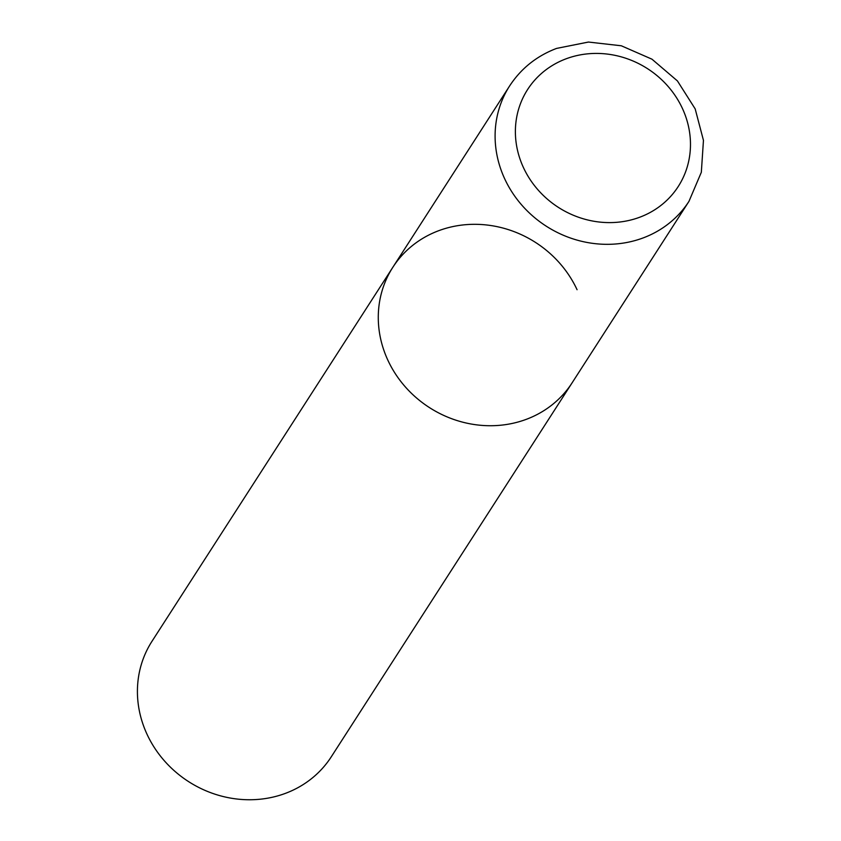 <?xml version="1.0" encoding="UTF-8"?>
<svg xmlns="http://www.w3.org/2000/svg" width="841" height="841" viewBox="0 0 841 841"><rect width="100%" height="100%" fill="white"/><g stroke="black" fill="none" stroke-linecap="round" stroke-linejoin="round"><path stroke-width="1.26" d="M392.842 267.28L151.979 641.305A106.639 98.145 -147.2 0 0 147.059 734.34A106.639 98.145 -147.2 0 0 236.353 798.95A106.639 98.145 -147.2 0 0 331.291 756.784L688.968 201.356A106.639 98.145 32.8 0 1 643.102 237.94A106.639 98.145 32.8 0 1 521.977 205.299A106.639 98.145 32.8 0 1 509.657 85.887L392.842 267.28A106.639 98.145 32.8 0 0 405.162 386.702A106.639 98.145 32.8 0 0 526.277 419.344A106.639 98.145 32.8 0 0 572.153 382.76A106.639 98.145 -147.2 0 1 477.215 424.926A106.639 98.145 -147.2 0 1 387.922 360.316A106.639 98.145 -147.2 0 1 392.842 267.28A106.639 98.145 -147.2 0 1 487.78 225.115A106.639 98.145 -147.2 0 1 577.073 289.725M566.151 58.786A89.577 82.439 32.8 0 0 523.48 167.653A89.577 82.439 32.8 0 0 639.707 217.241A89.577 82.439 32.8 0 0 682.377 108.363A89.577 82.439 32.8 0 0 566.151 58.786M509.657 85.887C521.084 68.457 536.716 55.969 556.574 48.41L588.437 42.05L621.31 45.782L651.964 59.185L677.425 80.925L695.181 108.888L703.454 140.373L701.331 172.268L688.968 201.356"/></g></svg>
